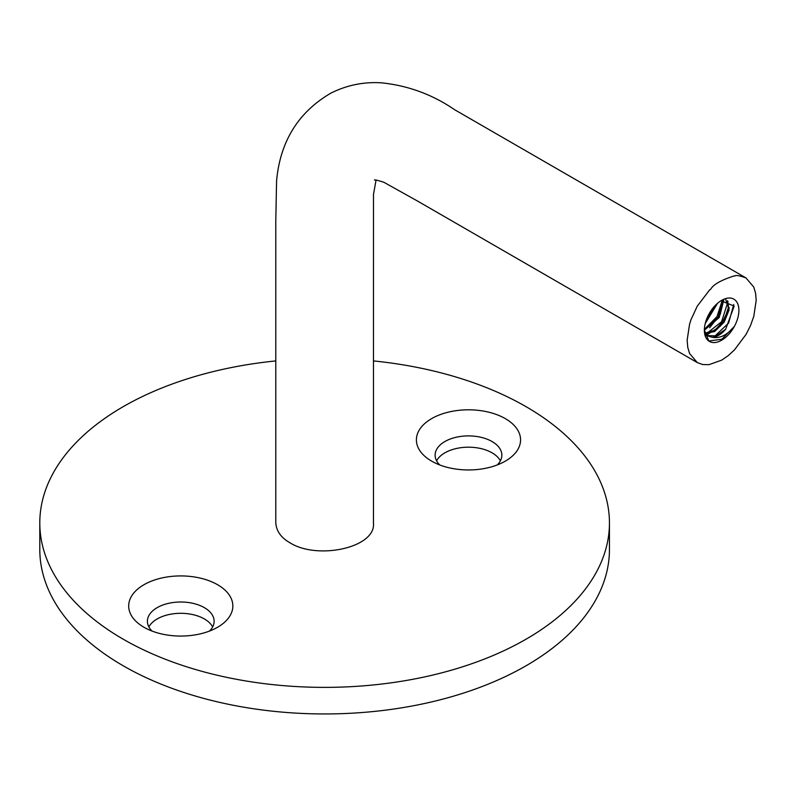 <?xml version="1.0" encoding="UTF-8"?>
<svg xmlns="http://www.w3.org/2000/svg" width="796" height="796" viewBox="0 0 796 796"><rect width="100%" height="100%" fill="white"/><g stroke="black" fill="none" stroke-linecap="round" stroke-linejoin="round"><path stroke-width="1.19" d="M704.43 331.375L708.321 336.101L711.833 337.186A20.348 11.751 120 0 0 725.683 329.196L716.151 335.912L707.415 335.574L704.599 332.907M725.663 299.216L728.38 307.624L724.32 319.912L715.107 330.121L704.758 333.295M704.39 329.395L717.027 316.559L722.33 300.122L718.35 316.967L704.39 329.355M716.38 304.341L705.694 321.863M705.256 323.475L717.584 303.256M704.38 330.151L719.266 317.475L723.017 299.853M704.719 333.643L714.708 331.494L724.171 322.131L729.086 309.982L727.514 300.719M708.768 341.006L721.853 339.245L734.409 326.33A24.417 14.099 -60 0 1 709.435 341.434A24.417 14.099 -60 0 1 708.868 341.076A24.417 14.099 -60 0 1 704.37 330.26A24.417 14.099 -60 0 1 721.634 300.361A24.417 14.099 -60 0 1 737.424 303.117A24.417 14.099 -60 0 1 734.409 326.33C727.176 335.206 719.654 338.827 711.833 337.186M687.147 340.2L687.754 347.335L689.575 353.484L697.256 362.558L702.699 364.538L708.967 364.677L721.673 360.14L728.151 355.703L734.38 350.001L746.091 334.37L750.529 325.514L753.772 316.42L756.2 300.341L755.593 293.207L753.772 287.058L745.981 277.923C733.524 273.506 735.743 276.7 734.38 275.864C709.355 283.804 711.714 290.132 709.733 289.764L697.256 306.171L691.047 319.544L689.575 324.131L687.147 340.2M746.091 277.983L454.586 109.689C432.546 94.575 408.229 85.63 381.602 82.834C363.722 81.689 346.757 85.152 330.718 93.222C298.202 112.326 280.162 141.529 276.58 180.841L275.794 220.631L275.794 522.932C276.411 531.201 281.177 537.837 290.102 542.872C317.674 560.175 376.219 547.708 373.453 522.932L373.483 194.463L376.05 180.105M497.211 464.964A33.362 19.263 0 0 0 501.848 455.163A33.362 19.263 0 0 0 468.486 435.9A33.362 19.263 0 0 0 435.113 455.163A33.362 19.263 0 0 0 439.76 464.964M500.385 460.804A33.362 19.263 0 0 0 468.486 447.193A33.362 19.263 0 0 0 436.586 460.804M275.794 360.926A284.829 164.444 0 0 0 39.8 522.932L39.8 549.509A284.829 164.444 0 0 0 123.221 665.794A284.829 164.444 0 0 0 433.621 701.435A284.829 164.444 0 0 0 609.447 549.509L609.447 522.932A284.829 164.444 0 0 0 373.453 360.926M39.8 522.932A284.829 164.444 0 0 0 123.221 639.208A284.829 164.444 0 0 0 433.621 674.859A284.829 164.444 0 0 0 609.447 522.932M209.487 631.069A33.362 19.263 0 0 0 214.134 621.268A33.362 19.263 0 0 0 180.772 602.005A33.362 19.263 0 0 0 147.399 621.268A33.362 19.263 0 0 0 152.046 631.069M148.872 626.92A33.362 19.263 180 0 1 204.363 618.95A33.362 19.263 180 0 1 212.661 626.92M143.937 627.248L143.937 627.248A52.078 30.069 180 0 1 143.937 584.732A52.078 30.069 180 0 1 217.597 584.732A52.078 30.069 180 0 1 217.597 627.248A52.078 30.069 180 0 1 143.937 627.248M431.651 461.143L431.651 461.143A52.078 30.069 180 0 1 431.651 418.616A52.078 30.069 180 0 1 505.311 418.616A52.078 30.069 180 0 1 505.311 461.143A52.078 30.069 180 0 1 431.651 461.143L431.661 461.143M725.683 329.196L734.171 306.082L720.937 300.779M704.38 330.012L708.868 341.076M729.295 307.754L720.579 325.962L705.336 335.942M723.833 299.595L720.191 314.47L709.594 327.773M717.286 303.515L705.326 323.196M706.37 319.803L714.768 305.972M704.987 334.827L721.584 321.743L728.032 301.495M713.823 337.086L728.609 323.086L733.753 304.46M708.321 336.101L707.415 335.574M374.548 180.075L374.508 180.075C374.19 179.478 377.304 180.204 383.831 182.254L417.691 201.149L697.256 362.558"/></g></svg>
